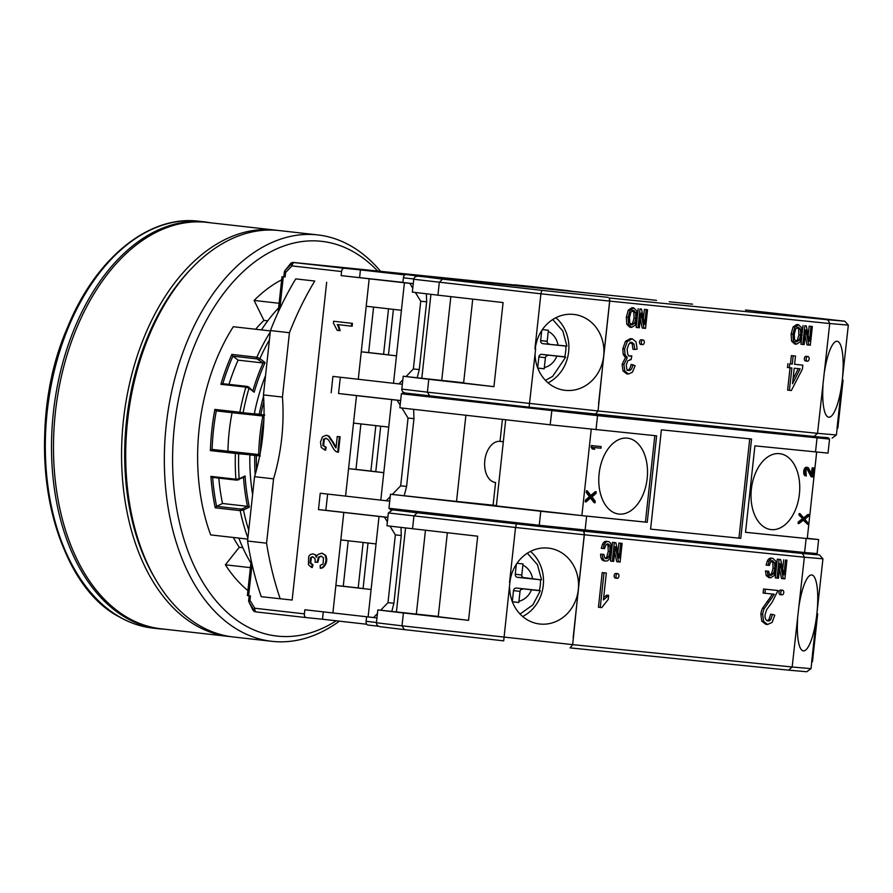 <?xml version="1.0" encoding="UTF-8"?>
<svg xmlns="http://www.w3.org/2000/svg" width="893" height="893" viewBox="0 0 893 893"><rect width="100%" height="100%" fill="white"/><g stroke="black" fill="none" stroke-linecap="round" stroke-linejoin="round"><path stroke-width="1.34" d="M465.889 415.256L456.524 501.431L390.475 494.253L388.946 508.273L390.453 509.624L584.245 531.212L585.116 530.129L586.634 516.109L540.778 511.254L539.249 525.274L804.593 552.51L806.122 538.49L745.521 532.306L754.909 445.853L828.034 453.119L829.552 439.099L828.369 437.782L826.405 437.559L816.09 436.722L817.028 438.005L815.51 452.025M247.897 590.563A169.235 106.959 -83.5 0 1 225.393 564.811L250.397 567.635M265.556 375.495A149.254 94.334 96.5 0 0 254.338 413.716A1.172 0.748 96.5 0 0 254.315 413.883L254.025 415.022L242.103 413.805A1.172 0.915 -84.2 0 0 243.13 412.745L254.315 413.883M270.389 330.923L233.296 326.726A169.235 106.959 -83.5 0 0 210.681 534.907L247.774 539.104M257.061 358.908L232.995 356.184L238.085 360.147L263.055 362.971L257.061 358.908A1.172 0.748 -83.5 0 1 256.849 357.256L259.908 358.562L265.065 362.569A157.481 99.536 96.5 0 0 254.17 392.228L249.013 388.221L245.888 387.127L220.906 384.303A169.235 106.959 -83.5 0 1 231.879 354.432L256.849 357.256A169.235 106.959 -83.5 0 1 270.266 332.04M212.646 477.431A168.063 106.222 96.5 0 0 216.608 506.376L215.213 507.804A169.235 106.959 -83.5 0 1 210.904 476.382L212.389 477.398L236.5 480.121A1.172 0.748 -83.5 0 1 235.886 479.206L239.179 478.804L245.084 475.924L243.945 477.242L236.5 480.121A1.172 0.748 -83.5 0 0 236.779 480.077L238.42 479.82A1.172 0.848 -116 0 0 239.179 478.804A166.891 105.474 96.5 0 1 238.688 453.633A1.172 0.915 -84.2 0 0 237.906 452.36L249.839 453.577L249.873 454.771L235.384 453.421L210.402 450.597L212.099 449.458A1.172 0.748 -83.5 0 1 212.188 449.458L258.702 454.548L260.321 455.91M255.175 474.596A149.254 94.334 -83.5 0 1 254.751 455.486A1.172 0.748 -83.5 0 1 255.632 454.236L258.702 454.548A143.092 90.439 -83.5 0 1 262.888 415.993L264.763 415.011M252.976 390.408A158.664 100.273 -83.5 0 1 263.055 362.971L265.065 362.569M258.613 359.511A1.172 0.848 -52.1 0 0 259.908 358.562A166.891 105.474 96.5 0 1 269.418 339.887M232.995 356.184A1.172 0.748 -83.5 0 1 232.928 356.14L231.879 354.432M225.393 564.811L239.279 547.275A142.791 90.249 -83.5 0 1 233.374 537.474M242.818 547.677L239.279 547.275M238.822 538.088A166.891 105.474 96.5 0 0 250.888 563.048M254.338 413.716L259.227 414.274A1.172 0.748 -83.5 0 0 259.807 415.68A1.172 1.172 0 0 0 259.83 415.68L262.888 415.993L259.83 415.68A1.172 0.915 -84.2 0 0 259.83 415.68A1.172 0.748 -83.5 0 1 259.807 415.68L216.374 410.903A1.172 0.748 -83.5 0 1 216.285 410.892A168.063 106.222 96.5 0 0 212.099 449.458M227.927 451.065A143.092 90.439 -83.5 0 1 232.08 412.678M278.605 307.895A166.891 105.474 96.5 0 0 261.415 329.908M228.988 384.347A158.664 100.273 -83.5 0 1 238.085 360.147M249.873 454.771A1.172 0.748 96.5 0 0 249.861 454.939A149.254 94.334 96.5 0 0 252.619 494.588M254.17 392.228L248.834 387.194A1.172 0.848 127.9 0 1 249.013 388.221A166.891 105.474 96.5 0 0 243.13 412.745L239.86 412.242A169.235 106.959 -83.5 0 1 245.888 387.127A1.172 0.748 96.5 0 1 246.691 386.345L222.815 383.689A1.172 0.748 -83.5 0 1 222.882 383.733M634.789 349.464L632.981 349.263L632.199 343.928L634.008 344.129L634.789 349.464L637.178 349.141L636.017 341.829L632.244 338.838L630.38 338.626L625.491 341.271L622.812 348.772L623.18 354.421L625.457 357.557L622.097 364.322L623.001 370.852L626.663 373.854L628.471 374.055L632.49 372.124L635.135 365.65L631.083 364.433C630.302 368.541 628.94 370.495 626.998 370.294M625.491 341.271L627.299 341.483L624.62 348.973L625 354.621L627.266 357.758L623.906 364.534L624.81 371.064L628.471 374.055M627.299 341.483L632.188 338.827L630.38 338.626M634.008 344.129L631.82 342.287L628.817 344.095L627.132 349.141L627.667 353.996A5.403 3.416 96.5 0 0 630.023 356.128A5.403 3.416 96.5 0 0 630.123 356.14L631.82 355.894L631.139 359.555L627.812 360.794L626.272 364.846L626.752 368.753A4.621 2.925 96.5 0 0 628.717 370.483A4.621 2.925 96.5 0 0 628.806 370.495C630.748 370.695 632.11 368.742 632.891 364.634M404.362 629.61L380.139 626.707C377.683 626.205 376.444 624.888 376.433 622.756L377.828 609.908L403.402 612.966L402.006 625.826L572.67 644.634L578.296 589.681A38.198 34.392 96.8 0 0 548.648 548.135A38.198 34.392 96.8 0 0 509.903 582.437L503.697 640.85L404.406 629.621L503.697 640.85M530.475 551.405A38.198 34.392 -83.2 0 1 543.257 585.484A38.198 34.392 -83.2 0 1 522.673 616.505M509.657 587.929A38.198 34.392 96.8 0 0 539.551 623.984A38.198 34.392 96.8 0 0 578.296 589.681L584.256 534.773A3.527 1.529 -83.9 0 0 583.843 531.67L582.95 531.078M375.83 425.626L370.885 471.091L383.789 472.654L380.798 500.125L345.58 496.106L348.571 468.646L383.789 472.676L388.734 427.1L353.516 423.081L356.497 395.621L400.644 400.622M388.734 427.1L391.714 399.651M252.06 564.343L248.645 595.72L250.453 595.932L249.973 600.375L248.689 600.219A3.527 3.527 0 0 0 249.024 602.161A3.527 1.942 -26.2 0 0 249.125 602.317L252.92 610.019A3.527 1.942 153.8 0 1 252.819 609.863A3.527 1.942 153.8 0 1 252.752 609.685M249.024 602.161L252.819 609.863A3.527 3.527 0 0 0 255.42 611.783A3.527 3.505 99.2 0 1 252.92 610.019L253.947 610.187A3.527 1.563 148.5 0 1 254.795 608.245L249.973 600.375A3.527 1.563 148.5 0 0 249.125 602.317L253.947 610.187A3.527 3.505 99.2 0 0 256.604 611.973A3.527 2.232 96.5 0 0 256.626 611.973L306.21 617.588A3.527 2.232 96.5 0 0 306.232 617.588L322.485 619.24L323.288 611.85M322.049 553.269L325.699 555.301C327.34 559.018 326.983 562.534 324.628 565.838A7.021 5.447 -84.2 0 1 320.955 568.272L320.219 568.194L320.241 565.358L323.076 564.008L323.5 557.812L321.022 556.138L318.41 557.132L317.115 562.244L317.852 562.311L319.147 557.199L321.346 556.194M772.746 558.326L771.039 558.136A5.637 3.561 96.5 0 0 770.983 558.136A5.637 3.561 96.5 0 0 768.973 558.795A7.211 4.554 96.5 0 0 767.321 561.083L766.105 565.102L767.913 565.302L769.13 561.284A7.211 4.554 -83.5 0 1 770.782 559.007A5.637 3.561 -83.5 0 1 772.791 558.337A5.637 3.561 -83.5 0 1 772.847 558.337L775.85 561.25L776.285 568.316L774.264 575.472L770.67 577.827L768.851 577.626L766.227 575.594L765.468 570.917L768.683 571.263L765.468 570.917M768.851 577.626L770.659 577.827L768.036 575.795L767.277 571.118M608.635 595.385L608.2 599.482L601.759 607.597L598.444 607.24L602.206 572.592L606.347 573.027L603.411 600.007L608.635 595.385L606.827 595.173L603.69 597.45M794.893 341.606L797.46 339.909L799.268 340.121L796.701 341.807L794.558 339.641L794.257 334.373L795.708 328.87L798.331 327.095M447.348 532.786L438.229 616.717L468.557 620.345L477.699 536.213L386.959 525.787L388.355 512.939L392.563 509.858M413.649 409.351L413.95 418.65L406.594 486.417L404.216 495.66M406.594 486.417L400.678 485.814L408.045 418.058L401.906 408.023M389.728 501.096L386.234 500.739L390.219 496.631M392.328 494.443L400.678 485.814M537.731 368.039L544.183 368.809L545.411 357.713L538.881 356.932A2.846 2.556 -83.2 0 1 541.727 354.376L564.722 356.809A34.336 30.909 -83.2 0 0 565.883 346.104L542.899 343.671A2.846 2.556 -83.2 0 1 540.656 340.579L541.75 330.544M537.686 367.916L538.881 356.932M552.734 319.527L562.836 331.046L566.899 346.06L542.899 343.671M540.656 340.579L547.186 341.349L548.38 330.254L542.375 329.617M541.727 354.376L565.693 357.133L552.655 376.377L545.433 380.351M537.765 368.128L544.183 368.809M535.287 348.761L535.287 348.761A38.198 34.392 96.8 0 1 574.032 314.459A38.198 34.392 96.8 0 1 603.679 356.006L609.651 301.097A3.527 1.529 -83.9 0 0 609.227 297.994L826.65 319.638L828.224 320.319L829.731 323.534L609.718 301.108L609.227 297.994M400.656 400.533L338.547 393.512L340.322 377.237M596.211 491.764L591.177 495.983L587.337 490.86L587.159 492.512L590.329 496.731L586.321 500.225L586.143 501.877L590.987 497.635L595.017 502.781L595.196 501.129L592.026 496.91L596.033 493.416L596.211 491.764L595.307 491.652L590.775 495.448M351.384 326.157L352.132 326.235L352.434 323.378L351.697 323.299L351.384 326.157L337.286 324.561A14.712 11.397 95.8 0 1 338.514 327.441A18.932 14.668 95.8 0 1 339.329 330.577L340.077 330.656A18.932 14.668 -84.2 0 0 339.251 327.519A14.712 11.397 -84.2 0 0 338.034 324.65M338.514 327.441L339.251 327.519M311.545 567.423L312.282 567.501L312.974 564.733L312.237 564.666L311.545 567.423L308.409 564.7L308.699 556.652A5.894 4.565 -84.2 0 1 310.664 554.441L313.03 553.861L315.776 554.966L312.996 553.861M396.481 355.838L393.5 383.287L358.272 379.268L361.263 351.809L396.481 355.838L401.426 310.273L366.208 306.243L369.189 278.783L341.137 275.613L402.91 282.389M369.189 278.783L413.258 283.773M413.269 283.65L402.899 282.478L403.413 277.801A3.527 2.232 -83.5 0 1 406.002 274.519L626.964 297.045A3.527 2.232 -83.5 0 1 626.986 297.045A3.527 2.232 -83.5 0 1 626.998 297.045L656.511 300.383L626.964 297.045M304.39 613.859A3.527 2.232 96.5 0 0 306.21 617.588L256.626 611.973A3.527 2.232 96.5 0 1 254.795 608.245L304.39 613.859L304.837 609.763L332.888 612.944L335.868 585.484L371.097 589.514L376.042 543.937L340.825 539.919L343.805 512.459L387.863 517.449M406.002 274.519L442.504 279.107L439.323 282.322L437.927 295.17L503.083 302.548L493.941 386.669L463.612 383.041L472.732 299.11M442.504 279.107L541.772 290.337L540.912 293.808L413.749 279.263L412.343 292.111L437.927 295.17M645.516 328.401L644.02 328.244L640.94 313.052L639.332 327.776L637.993 327.631L640.013 308.945L641.509 309.09L644.579 324.46L646.197 309.57L647.548 309.704L645.516 328.401M816.09 554.609L819.406 554.899L822.944 558.817L816.883 613.725A38.198 9.365 96.3 0 0 811.726 574.947A38.198 9.365 96.3 0 0 799.179 604.851M359.611 277.5L360.437 269.898L344.173 268.246A3.527 2.232 96.5 0 0 341.584 271.528L291.989 265.913L285.593 272.521A3.527 1.585 -135.9 0 1 285.18 270.412L290.549 263.647A3.527 3.505 -80.8 0 1 293.551 262.464A3.527 2.735 -84.2 0 0 293.529 262.464L517.94 285.336L294.578 262.631A3.527 3.505 99.2 0 0 291.576 263.815L290.549 263.647A3.527 1.92 -141.6 0 0 290.404 263.781A3.527 1.92 -141.6 0 0 290.303 263.948M591.266 293.406L513.553 284.889M635.66 312.517L633.528 310.295L630.904 312.07L629.465 317.573L629.755 322.842L631.876 325.007L634.476 323.322L635.894 318.254L635.66 312.517L633.851 312.304L631.697 310.083M636.943 320.408L636.173 327.43L637.993 327.631M426.385 293.797L426.642 301.823L419.286 369.579L413.37 368.976L420.737 301.22L415.379 292.48M426.642 301.823L420.737 301.22M807.919 356.53A2.355 1.485 96.5 0 0 806.189 358.707A2.355 1.485 96.5 0 0 807.395 361.207A2.355 1.485 96.5 0 0 809.136 359.031A2.355 1.485 96.5 0 0 807.931 356.53A2.355 1.485 96.5 0 0 807.919 356.53L806.111 356.329A2.355 1.485 96.5 0 0 804.37 358.506A2.355 1.485 96.5 0 0 805.586 360.995L807.395 361.207M802.037 335.121L801.579 327.776L798.565 324.706L794.937 327.106L792.917 334.183L793.397 341.305L796.433 344.196L800.039 341.986L802.037 335.121M805.732 329.852L804.135 344.564L802.785 344.43L804.816 325.733L806.301 325.889L809.382 341.249L810.989 326.369L812.34 326.503L810.308 345.2L808.824 345.044L805.732 329.852M401.817 389.091L427.39 392.15L428.785 379.302L403.212 376.232L401.817 389.091C401.828 391.223 403.067 392.54 405.522 393.043L529.08 407.175L429.79 395.945M450.831 296.632L441.734 380.429L403.212 376.232M463.646 382.751L441.734 380.429M614.317 542.587L612.285 561.273L610.477 561.072L612.509 542.375L615.869 542.743L612.509 542.375M612.285 561.273L613.681 561.418L615.288 546.695L618.548 561.909L620.088 562.065L622.12 543.379L618.916 543.033L620.724 543.234L619.106 558.125L615.869 542.743M783.34 578.709L780.08 563.494L778.484 578.217L777.089 578.072L779.12 559.375L780.661 559.531L783.909 574.913L785.516 560.034L786.923 560.179L784.891 578.865L781.531 578.508L779.489 568.964M401.002 527.462L401.258 535.487L393.902 603.255L387.986 602.652L395.353 534.885L389.995 526.144M401.258 535.487L395.353 534.885M806.245 476.014L803.957 474.518L803.689 471.738L804.593 471.839L804.861 474.618L806.245 476.014L805.944 469.975L807.015 468.825L808.098 469.439L806.781 469.004M803.689 471.738L803.8 470.745L804.705 470.845L804.593 471.839M591.255 429.153L581.868 515.607L645.427 522.081L654.815 435.65M599.125 473.658A38.198 24.144 96.5 0 0 618.849 514.055A38.198 24.144 96.5 0 0 647.157 478.559A38.198 24.144 96.5 0 0 627.433 438.15A38.198 24.144 96.5 0 0 599.125 473.658M591.166 447.214L592.305 449L594.727 449.257L593.577 447.471L600.944 448.219L601.123 446.567L592.249 445.663L592.07 447.315L591.166 447.214L591.345 445.562L601.123 446.567M595.017 502.781L594.102 502.681L590.507 498.06M586.143 501.877L585.239 501.777L585.417 500.125L589.425 496.631L586.255 492.411L586.433 490.748L587.337 490.86M803.8 470.745L804.146 469.283L805.051 469.383L804.705 470.845M435.538 277.868L434.858 277.902M441.522 278.583L418.225 276.205C415.714 276.16 414.218 277.176 413.749 279.263M796.824 324.505L793.129 326.905L791.109 333.982L791.589 341.104L794.625 343.995L796.433 344.196M512.348 601.715L518.8 602.485L520.027 591.389L513.497 590.608A2.846 2.556 -83.2 0 1 516.344 588.052L539.339 590.485A34.336 30.909 -83.2 0 0 540.499 579.78L541.515 579.736L537.452 564.722L527.35 553.202M512.303 601.592L513.497 590.608M768.683 571.263L769.32 574.288A4.152 2.623 -83.5 0 0 770.893 575.438A4.152 2.623 -83.5 0 0 770.949 575.449L773.45 573.686L774.867 568.394L774.644 562.936L772.624 560.726A3.818 2.411 -83.5 0 0 770.726 561.719L769.308 565.448L767.913 565.302M600.252 607.441L604.014 572.793L602.206 572.592M793.185 355.816L795.518 356.05L791.377 355.604L793.185 355.816L792.292 364.065L789.725 363.808L789.3 367.715L791.868 367.972L789.434 390.319L791.354 390.52L802.416 369.055L802.84 365.148L794.625 364.288L802.84 365.148M795.518 356.05L794.614 364.311M792.56 383.767L794.19 368.217L800.139 368.82L792.56 383.767M586.634 516.109L647.235 522.293L656.623 435.829L550.166 424.789L399.863 407.788L401.392 393.768L403.145 392.786L407.32 393.255M421.831 378.13L430.928 294.333M376.042 543.937L379.023 516.489M338.268 452.171A5.079 3.94 -84.2 0 0 338.358 452.182A5.079 3.94 -84.2 0 0 338.447 452.193L340.121 436.8L337.253 436.487L336.014 447.906A9.589 7.423 95.8 0 1 334.942 446.567A53.647 41.569 95.8 0 1 333.033 443.006L333.77 443.073A53.647 41.569 -84.2 0 0 335.679 446.634A9.589 7.423 -84.2 0 0 336.081 447.214M338.447 452.193L337.71 452.115L339.373 436.733L340.121 436.8M770.96 599.158L764.363 608.423L762.555 608.222L769.152 598.946L770.96 599.158L774.264 594.236L763.113 593.075L763.56 589.012L777.993 590.496L772.199 602.139L766.674 609.662L765.067 614.63A6.072 3.84 96.5 0 0 765.625 618.994A5.391 3.405 96.5 0 0 767.891 620.936A5.391 3.405 96.5 0 0 768.002 620.948A5.403 3.416 96.5 0 0 768.114 620.97A5.403 3.416 96.5 0 0 770.882 619.418L772.456 614.417L770.648 614.205L769.074 619.206A5.403 3.416 96.5 0 1 767.12 620.702M547.186 341.349A2.355 2.121 96.8 0 0 549.039 343.917M405.522 393.043L429.779 395.945L427.39 392.15L598.053 410.959L595.475 414.207L529.08 407.175L535.644 348.806M814.092 436.487L529.08 407.175M814.025 436.487L817.541 433.328L836.406 434.969L837.165 427.97M315.039 554.899A5.436 4.219 -84.2 0 1 316.278 557.422A5.38 4.164 -84.2 0 1 318.12 554.441L321.681 553.213L325.699 555.301M248.645 595.72L247.361 595.575L251.179 560.391M387.875 517.36L325.856 510.349L327.619 494.075M521.802 575.025A2.355 2.121 96.8 0 0 523.655 577.581L540.499 579.78L517.505 577.347A2.846 2.556 -83.2 0 1 515.272 574.244L521.802 575.025L522.997 563.929L516.98 563.293M516.344 588.052L540.298 590.809L532.853 604.918L520.05 614.027M512.381 601.804L518.8 602.485M606.146 558.65A4.197 2.657 -83.5 0 0 606.168 558.65A4.197 2.657 -83.5 0 0 608.658 556.886L610.064 551.595L609.841 546.136A4.041 2.556 -83.5 0 0 607.887 543.937A4.041 2.556 -83.5 0 0 607.832 543.937A3.762 2.378 -83.5 0 0 607.798 543.926A3.762 2.378 -83.5 0 0 605.934 544.92L604.516 548.648L603.121 548.514L604.338 544.484A7.122 4.498 -83.5 0 1 605.99 542.207A5.581 3.527 -83.5 0 1 607.988 541.538A5.581 3.527 -83.5 0 1 608.055 541.549A6.151 3.885 -83.5 0 1 608.2 541.56A6.151 3.885 -83.5 0 1 611.046 544.451L611.493 551.517L609.472 558.683A6.218 3.929 -83.5 0 1 605.923 561.038A6.128 3.873 -83.5 0 1 605.722 561.016A6.128 3.873 -83.5 0 1 603.244 559.007A7.044 4.454 -83.5 0 1 602.485 554.319L603.88 554.464L604.528 557.489A4.097 2.59 -83.5 0 0 606.079 558.638A4.097 2.59 -83.5 0 0 606.146 558.65L606.012 558.627M806.301 325.889L804.816 325.733M803.008 325.532L802.193 332.989M801.735 337.208L800.976 344.229L802.785 344.43M790.048 367.793L787.626 390.118L789.434 390.319M792.292 364.065L789.725 363.808M801.579 553.37L802.84 553.995L804.347 557.21L792.158 667.004L811.011 668.645L806.781 671.737L788.709 670.163M797.594 619.374A38.198 9.365 96.3 0 0 803.376 650.885A38.198 9.365 96.3 0 0 816.883 613.725L817.675 613.815L812.474 661.713L811.681 661.624L816.883 613.725M324.963 555.234C326.604 558.94 326.246 562.456 323.891 565.76L324.628 565.838M316.658 556.361A5.436 4.219 -84.2 0 0 315.776 554.966M622.12 543.379L620.724 543.234M344.173 268.246L294.578 262.631A3.527 2.232 -83.5 0 0 291.989 265.913A3.527 1.585 -135.9 0 1 291.576 263.815L285.18 270.412A3.527 1.92 -141.6 0 0 285.046 270.557A3.527 3.527 0 0 0 284.298 272.365L285.593 272.521L285.113 276.964L283.293 276.763L279.833 308.688M337.71 452.115A5.079 3.94 95.8 0 1 337.61 452.104A5.079 3.94 95.8 0 1 336.203 451.601A10.638 8.249 95.8 0 1 334.004 449.447A29.692 23.006 95.8 0 1 331.683 445.406L328.423 439.847L325.878 438.206L323.556 439.177L322.909 445.652L326.168 447.281L323.646 445.73L324.304 439.256L326.235 438.273M829.731 323.534L817.541 433.328L598.053 410.959L603.679 356.006A38.198 34.392 96.8 0 1 564.934 390.308A38.198 34.392 96.8 0 1 535.052 354.253M807.294 538.289L818.635 539.573L817.117 553.593L815.7 554.631L539.283 526.457L539.249 525.274L388.946 508.273M534.94 348.728L540.912 293.808L609.651 301.097M765.759 624.296L767.567 624.497L763.582 621.383L762.678 614.272L760.858 614.071L761.762 621.171L765.759 624.296L767.455 624.486M417.12 512.783L537.285 526.223L394.661 510.093L417.12 512.783L413.939 515.998L412.533 528.846M740.755 538.323L751.549 439.01L661.389 429.823L650.595 529.125L740.755 538.323L650.595 529.125M803.097 518.989L798.989 515.049L799.146 513.564L800.05 513.665L799.894 515.149L803.097 518.989L799.135 522.081L798.978 523.566L803.767 519.804L807.841 524.47L808.009 522.985L804.794 519.157L808.757 516.054L808.924 514.569L803.934 518.32L800.05 513.665M390.475 494.253L540.778 511.254M313.019 556.797L311.311 557.645L310.731 563.07L312.974 564.733M317.852 562.311L315.05 562.188A5.749 4.454 -84.2 0 0 314.749 558.426L312.639 556.73L310.574 557.567L309.994 562.992L312.237 564.666M320.219 568.194A7.021 5.447 -84.2 0 0 323.891 565.76M352.434 323.378L333.602 321.246L333.402 323.099L337.197 330.332L339.329 330.577M351.697 323.299L333.602 321.246M284.298 272.365L283.818 276.808L285.113 276.964M822.978 385.698A38.198 9.365 96.3 0 0 828.76 417.21A38.198 9.365 96.3 0 0 842.278 380.05A38.198 9.365 96.3 0 0 837.109 341.271A38.198 9.365 96.3 0 0 824.563 371.175M842.367 380.061L843.059 380.139L842.278 380.05L848.328 325.141L829.742 323.523M270.434 330.566L263.446 394.907L282.445 397.061L289.432 332.721L270.434 330.566A268.547 169.726 96.5 0 1 295.75 278.895L314.76 281.038A268.547 169.726 96.5 0 0 289.432 332.721M412.767 288.216L409.842 283.427M428.785 379.302L493.941 386.669M843.059 380.139L837.857 428.037L837.065 427.959L842.278 380.05M629.978 359.433L631.139 359.555M368.016 543.022L363.071 588.587L358.193 587.929L363.138 542.464M641.509 309.09L640.013 308.945M638.205 308.732L637.401 316.189M803.689 473.491L804.593 473.591M393.902 603.255L391.826 611.337M826.65 319.638L844.789 321.223L848.328 325.141M598.556 403.926L609.718 301.108M647.548 309.704L644.389 309.369L643.395 318.522M640.314 318.723L642.212 328.044L644.02 328.244M632.021 307.705L628.337 310.105L626.306 317.182L626.797 324.304L629.833 327.195L631.563 327.385M631.608 327.396L635.247 325.186L637.245 318.321L636.787 310.976L633.762 307.906L630.145 310.306L628.114 317.383L628.605 324.505L631.641 327.396L629.833 327.195M632.199 343.928L630 342.086M628.315 355.95L631.82 355.894M643.105 339.965L641.297 339.764A2.355 1.485 96.5 0 0 641.286 339.764A2.355 1.485 96.5 0 0 639.555 341.941A2.355 1.485 96.5 0 0 640.761 344.43L642.58 344.642A2.355 1.485 96.5 0 0 644.311 342.466A2.355 1.485 96.5 0 0 643.105 339.965A2.355 1.485 96.5 0 0 643.094 339.965A2.355 1.485 96.5 0 0 641.364 342.142A2.355 1.485 96.5 0 0 642.58 344.642M812.34 326.503L809.181 326.157L808.187 335.31M805.118 335.511L807.015 344.843L808.824 345.044M796.79 324.505L798.599 324.706L796.79 324.505M791.377 355.604L790.484 363.864M787.916 363.607L787.492 367.503L789.3 367.715M339.373 436.733L337.253 436.487M635.894 318.254L634.075 318.053L632.668 323.121L630.09 324.806M341.137 275.613L341.584 271.528M404.797 274.921L360.437 269.898M788.564 670.152L792.158 667.004L572.67 644.634L570.091 647.883L788.597 670.152L570.102 647.883M811.782 661.635L811.011 668.645M547.777 355.593A2.355 2.121 96.8 0 0 545.411 357.713M325.432 447.203L324.885 450.117L321.246 447.404L320.487 441.968L322.496 436.822L326.224 435.271L328.345 436.085L333.033 443.006M816.09 436.722L596.937 414.374L597.551 415.636L596.022 429.656M596.937 414.374L551.974 409.619L550.166 424.789M645.427 522.081L647.235 522.293M505.706 419.766L496.352 505.929L581.868 515.607M496.385 505.527L456.524 501.431M633.796 307.906L631.954 307.694L633.796 307.906M295.75 278.895L314.76 281.038M803.533 517.84L808.009 514.468L808.924 514.569M797.46 339.909L798.878 334.853L798.643 329.104L796.489 326.883M799.268 340.121L800.686 335.054L800.452 329.305L798.643 329.104M764.933 593.287L765.368 589.213L763.56 589.012M367.916 625.033L378.543 626.239L367.927 625.033A3.527 2.232 -83.5 0 1 367.916 625.033A3.527 2.232 -83.5 0 1 366.097 621.305L366.588 616.795M516.388 524.012L515.529 527.484L388.355 512.939M617.9 552.387L618.916 543.033M593.209 449.101L592.07 447.315M263.446 394.907A146.91 92.85 96.5 0 1 254.561 476.695L247.562 541.035A268.547 169.726 96.5 0 0 261.236 596.691L292.145 600.051L326.671 282.255M769.141 575.237L771.641 573.485L773.059 568.182L772.836 562.735L770.815 560.525M603.244 559.007L601.435 558.795A7.044 4.454 96.5 0 1 600.676 554.118L602.485 554.319M777.089 578.072L775.28 577.871L777.301 559.174L780.661 559.531M807.194 469.338L811.157 476.75L813.01 476.951L813.97 468.032L813.032 467.943L812.273 474.875L808.288 467.709L806.401 467.519L805.051 469.383M393.4 309.346L388.455 354.912L383.577 354.253L388.522 308.788M401.426 310.273L404.406 282.813M396.436 611.805L405.545 528.009M798.989 515.049L799.894 515.149M570.895 291.107A58.759 37.138 96.5 0 0 568.696 290.75A58.759 37.138 96.5 0 0 568.439 290.716M584.245 531.212L803.41 553.56L804.593 552.51L817.117 553.593M326.592 435.326L329.082 436.164L333.77 443.073M425.448 530.308L416.339 614.105L377.828 609.908M799.135 522.081L798.23 521.981L798.074 523.465L798.978 523.566M388.455 354.912L396.481 355.816M383.577 354.253L368.653 352.568L373.587 307.092M366.208 306.243L361.263 351.809L368.653 352.568M356.497 395.621L338.547 393.512M376.958 617.923L332.888 612.944M370.885 471.091L355.961 469.405L360.895 423.918M772.456 614.417L774.8 615.132L772.155 622.376L767.567 624.497M322.485 619.24L366.71 624.252M816.66 452.126L807.261 538.579L745.521 532.284M363.071 588.587L371.097 589.492L368.106 616.963M605.99 542.207L604.181 542.006A7.122 4.498 96.5 0 0 602.529 544.284L604.338 544.484M603.121 548.514L601.302 548.302L602.529 544.284M804.146 469.283L805.497 467.407L806.401 467.519M805.497 467.407L807.183 467.34M358.193 587.929L343.258 586.232L348.203 540.756M340.825 539.919L335.868 585.484L343.258 586.232M403.402 612.966L468.557 620.345M438.262 616.427L416.339 614.105M254.561 476.695L273.559 478.849A146.91 92.85 96.5 0 0 282.445 397.061M273.559 478.849L266.572 543.19A268.547 169.726 96.5 0 0 280.235 598.835M786.923 560.179L785.516 560.034M770.782 559.007L768.973 558.795M669.281 301.789L692.533 304.167L669.27 301.789M779.12 559.375L777.301 559.174M413.95 418.65L408.045 418.058M400.153 405.165L397.151 400.265M780.795 592.394A2.355 1.485 96.5 0 0 782.011 594.872A2.355 1.485 96.5 0 0 783.753 592.706A2.355 1.485 96.5 0 0 782.536 590.206A2.355 1.485 96.5 0 0 780.795 592.394M782.536 590.206L780.728 590.005A2.355 1.485 96.5 0 0 778.986 592.182A2.355 1.485 96.5 0 0 780.203 594.671L782.011 594.872M376.433 622.756L402.006 625.826L404.395 629.621L380.139 626.707M495.481 482.488L495.57 482.499A20.684 13.071 -83.5 0 1 495.481 482.488A20.684 13.071 -83.5 0 1 484.81 460.531A20.684 13.071 -83.5 0 1 500.035 441.365L503.317 441.734M798.309 327.084L800.452 329.305M762.555 608.222A12.044 7.613 96.5 0 0 760.858 614.071M764.363 608.423A12.044 7.613 96.5 0 0 762.678 614.272M573.172 637.602L584.335 534.784L583.843 531.67M604.014 572.793L606.347 573.027M609.841 546.136L608.033 545.936A4.041 2.556 96.5 0 0 606.927 544.083M515.272 574.244L516.355 564.22M495.57 482.499L493.103 505.159M502.424 419.397L500.035 441.365M386.234 500.739L380.798 500.125M345.58 496.106L320.241 493.237L318.466 509.59L343.805 512.459M603.88 554.464L600.676 554.118M334.942 446.567L335.679 446.634M751.359 489.174A38.198 24.144 96.5 0 0 771.083 529.582A38.198 24.144 96.5 0 0 799.369 494.331A38.198 24.144 96.5 0 0 779.667 453.666A38.198 24.144 96.5 0 0 751.359 489.174M355.961 469.405L348.571 468.646L353.516 423.081M331.158 392.753L332.933 376.399L358.272 379.268M324.885 450.117L325.621 450.184L326.168 447.281M793.062 379L798.32 368.63M745.499 309.994L844.789 321.223L745.521 309.994M585.417 500.125L586.321 500.225M590.329 496.731L589.425 496.631M586.255 492.411L587.159 492.512M634.075 318.053L633.851 312.304M608.658 556.886L606.849 556.685L608.256 551.383L608.033 545.936M375.763 471.75L380.708 426.184M832.164 438.061L836.406 434.969M522.383 589.268A2.355 2.121 96.8 0 0 520.027 591.389M618.548 561.909L616.739 561.708L614.685 552.164M509.557 582.403L515.529 527.484L584.256 534.773M816.983 613.737L817.675 613.815M318.466 509.59L325.856 510.349M804.604 475.578L805.508 475.679M803.957 474.518L804.861 474.618M804.638 468.323L805.542 468.423M591.345 445.562L592.249 445.663M808.098 469.439L812.061 476.851M769.13 561.284L767.321 561.083M247.562 541.035L266.572 543.19M811.514 473.424L812.128 467.843L813.97 468.032M419.286 369.579L417.21 377.661M402.341 384.258L398.925 383.901L402.81 379.893M406.069 376.522L413.37 368.976M555.87 317.729A38.198 34.392 -83.2 0 1 568.64 351.809A38.198 34.392 -83.2 0 1 548.056 382.829M809.181 326.157L810.989 326.369M806.122 538.49L818.635 539.573M803.287 520.184L807.841 524.47M618.927 576.13A2.355 1.485 -83.5 0 1 617.186 578.318A2.355 1.485 -83.5 0 1 615.98 575.829A2.355 1.485 -83.5 0 1 617.722 573.641A2.355 1.485 -83.5 0 1 618.927 576.13M606.526 541.37A6.151 3.885 96.5 0 0 606.392 541.348A6.151 3.885 96.5 0 0 606.258 541.337L607.932 541.526M606.235 541.337A5.581 3.527 96.5 0 0 606.18 541.337A5.581 3.527 96.5 0 0 604.181 542.006M617.722 573.641L615.913 573.44A2.355 1.485 96.5 0 0 614.161 575.628A2.355 1.485 96.5 0 0 615.377 578.106L617.186 578.318M605.253 558.315A4.197 2.657 96.5 0 0 606.849 556.685M738.946 538.111L749.729 438.82M317.115 562.244L315.05 562.188M769.152 598.957L772.445 594.035M812.128 467.843L813.032 467.943M387.383 521.88L384.459 517.103M373.542 617.576L377.426 613.569M380.686 610.198L387.986 602.652M625.457 357.557L627.266 357.758M798.23 521.981L802.193 518.889M806.279 467.24L807.562 467.385M765.368 589.213L777.993 590.496M398.925 383.901L393.5 383.287M644.389 309.369L646.197 309.57M601.435 558.795A6.128 3.873 96.5 0 0 603.914 560.815A6.128 3.873 96.5 0 0 604.07 560.826L605.577 560.994M782.692 569.187L783.708 559.822M218.818 478.123A158.664 100.273 -83.5 0 0 222.513 503.485L247.484 506.309L249.359 507.135L243.454 510.015L240.184 510.64L215.213 507.804M267.755 320.833L263.926 320.397L254.114 300.45L279.107 303.274M222.815 383.689L220.906 384.303M248.5 387.06A1.172 0.848 127.9 0 1 248.834 387.194L247.629 386.569C246.557 386.044 251.201 388.109 246.691 386.345A1.172 0.748 96.5 0 1 246.948 386.457L248.5 387.06M254.114 300.45A169.235 106.959 -83.5 0 1 281.663 279.799M255.655 329.26A142.791 90.249 -83.5 0 1 263.926 320.397M216.608 506.376A1.172 0.748 -83.5 0 1 216.675 506.331L240.753 509.055A1.172 0.748 96.5 0 0 240.184 510.64A169.235 106.959 -83.5 0 0 247.897 537.999M222.513 503.485L216.675 506.331M240.753 509.055L242.394 508.798A1.172 0.848 64 0 1 243.454 510.015A166.891 105.474 96.5 0 0 248.745 530.185M210.402 450.597A169.235 106.959 -83.5 0 1 214.878 409.418L216.285 410.892M377.661 271.037A198.614 125.533 96.5 0 0 174.794 422.88A198.614 125.533 96.5 0 0 336.226 620.802M380.597 271.338A204.497 129.251 96.5 0 0 317.808 234.926A204.497 129.251 96.5 0 0 166.388 423.595A204.497 129.251 96.5 0 0 271.84 641.319A204.497 129.251 96.5 0 0 339.407 621.16M231.12 636.687A204.497 129.251 -83.5 0 1 229.043 636.486A204.497 129.251 -83.5 0 1 125.645 504.411A204.497 129.251 -83.5 0 1 170.083 289.142A204.497 129.251 -83.5 0 1 275.011 230.081A204.497 129.251 -83.5 0 1 277.076 230.338M275.011 230.081L206.942 222.379A204.497 129.251 96.5 0 0 55.533 411.059A204.497 129.251 96.5 0 0 160.974 628.784L229.043 636.486M271.84 641.319L233.185 636.955A204.497 129.251 -83.5 0 1 129.786 504.88A204.497 129.251 -83.5 0 1 174.224 289.611A204.497 129.251 -83.5 0 1 279.152 230.55L317.808 234.926M263.904 419.531A141.909 89.691 96.5 0 0 260.421 451.992M212.188 449.458L237.906 452.36M210.904 476.382L235.886 479.206A169.235 106.959 -83.5 0 1 235.384 453.421A1.172 0.748 -83.5 0 1 236.265 452.182M249.839 453.577L255.632 454.236A1.172 0.915 -84.2 0 1 256.403 455.508A148.082 93.598 96.5 0 0 256.559 469.539M259.696 455.843L249.861 454.939M263.837 401.604A148.082 93.598 96.5 0 0 260.845 414.609L264.015 414.932M254.025 415.022L259.807 415.68A1.172 0.915 -84.2 0 0 260.845 414.609L259.227 414.274A149.254 94.334 -83.5 0 1 263.547 396.38M232.928 356.14A168.063 106.222 96.5 0 0 222.826 383.655M623.001 370.852L624.81 371.064M768.036 575.795L766.227 575.594M557.946 344.854A19.099 17.19 96.8 0 0 548.269 331.47M544.339 367.592A19.099 17.19 96.8 0 0 556.674 356.541M514.792 284.822L517.94 285.336M793.129 326.905L794.937 327.106M413.794 278.973L403.413 277.801M768.728 601.904L766.92 601.692M532.563 578.53A19.099 17.19 96.8 0 0 522.885 565.135M518.956 601.268A19.099 17.19 96.8 0 0 531.29 590.217M822.944 558.817L804.347 557.199M523.655 577.581L517.505 577.347M541.772 290.337L608.144 297.369M763.582 621.383L761.762 621.171M390.464 509.624L394.661 510.093M537.285 526.223L539.283 526.446M310.574 557.567L311.311 557.645M632.668 323.121L634.476 323.322M622.812 348.772L624.62 348.973M401.392 393.768L597.551 415.636L829.552 439.099M622.097 364.322L623.906 364.534M800.686 335.054L798.878 334.853M366.097 621.305L376.455 622.477M774.644 562.936L772.836 562.735M626.306 317.182L628.114 317.383M626.797 324.304L628.605 324.505M551.974 409.619L549.988 409.385M628.337 310.105L630.145 310.306M309.994 562.992L310.731 563.07M530.944 286.474A58.759 37.138 96.5 0 0 530.688 286.452A58.759 37.138 96.5 0 0 530.431 286.419A3.527 2.735 95.8 0 0 530.409 286.419A3.527 2.735 95.8 0 1 530.409 286.419L568.696 290.75M328.345 436.085L329.082 436.164M770.882 619.418L769.074 619.206M318.41 557.132L319.147 557.199M323.556 439.177L324.304 439.256M804.347 557.21L584.335 534.784M774.867 568.394L773.059 568.182M773.45 573.686L771.641 573.485M293.529 262.464A3.527 2.735 -84.2 0 0 293.496 262.464A3.527 3.527 0 0 0 290.404 263.781L285.046 270.557M610.064 551.595L608.256 551.383M623.18 354.421L625 354.621M322.909 445.652L323.646 445.73M791.109 333.982L792.917 334.183M791.589 341.104L793.397 341.305M405.221 392.998L403.156 392.786L405.221 392.998M211.34 222.882L205.156 221.944A204.731 129.396 96.5 0 0 57.721 384.169A204.731 129.396 96.5 0 0 126.359 617.956A204.731 129.396 96.5 0 0 159.144 628.817L165.384 629.286M152.949 628.114C141.362 626.786 130.266 623.113 119.651 617.085C47.876 580.405 21.521 432.212 67.41 327.664C95.339 258.423 148.908 214.722 198.96 221.241A204.731 129.396 96.5 0 0 51.526 383.465A204.731 129.396 96.5 0 0 120.164 617.253A204.731 129.396 96.5 0 0 152.949 628.114L159.144 628.817M135.044 238.811A203.559 128.648 96.5 0 0 46.548 410.043A203.559 128.648 96.5 0 0 94.558 596.714M245.084 475.924A157.481 99.536 96.5 0 0 249.359 507.135M242.394 508.798L247.484 506.309A158.664 100.273 -83.5 0 1 243.521 477.442M214.878 409.418L239.86 412.242A1.172 0.748 -83.5 0 0 240.44 413.626A1.172 0.748 -83.5 0 1 240.44 413.626L216.374 410.903M155.873 579.836A201.595 127.42 -83.5 0 1 172.528 291.33A201.595 127.42 -83.5 0 1 191.035 268.949M813.981 436.487L595.475 414.207M322.418 553.292L321.681 553.213M255.42 611.783L256.447 611.951A3.527 3.527 0 0 0 256.615 611.973M337.61 452.104L338.358 452.182M788.642 670.163L806.781 671.737M815.7 554.631L803.421 553.56M772.791 558.337L770.983 558.136M248.689 600.219L249.169 595.787M607.988 541.538L606.18 541.337M514.759 284.822L530.409 286.419M794.591 343.984L796.4 344.196M605.722 561.016L603.914 560.815M326.972 435.349L326.224 435.271M608.2 541.56L606.392 541.348M282.009 276.607L278.125 312.371M198.96 221.241L205.156 221.944M242.103 413.805L240.44 413.626"/></g></svg>
